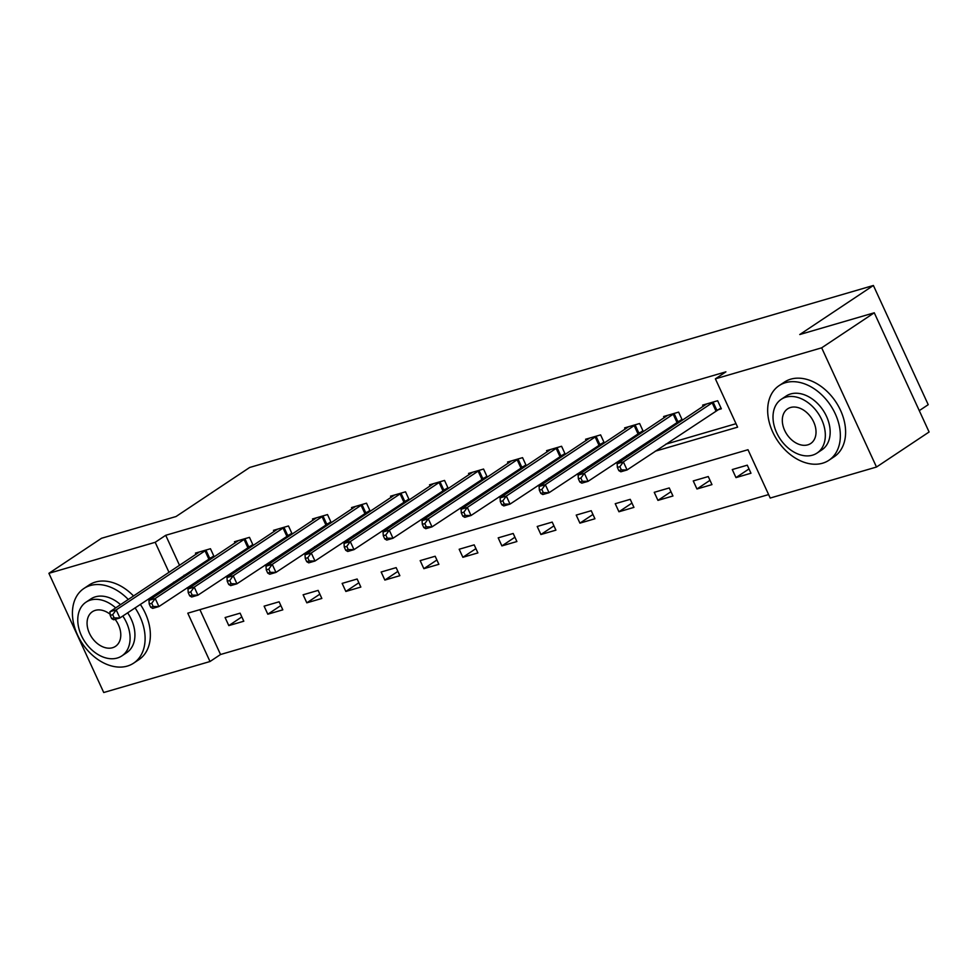<?xml version="1.0" encoding="UTF-8"?>
<svg xmlns="http://www.w3.org/2000/svg" width="978" height="978" viewBox="0 0 978 978"><rect width="100%" height="100%" fill="white"/><g stroke="black" fill="none" stroke-linecap="round" stroke-linejoin="round"><path stroke-width="1.47" d="M919.271 410.638L928.22 404.684L873.391 285.478L249.671 467.472L176.028 516.531L101.504 538.279L48.9 573.316L155.184 542.301L169.011 572.362M873.391 285.478L799.747 334.537L874.271 312.789L929.1 431.995L876.496 467.032L770.212 498.046L747.987 449.721L187.788 613.182L210.013 661.519L103.729 692.522L48.9 573.316M199.903 609.649L220.539 654.502L768.61 494.575M220.539 654.502L210.013 661.519M747.278 465.173L732.277 469.55L735.982 477.606L750.982 473.23L747.278 465.173M708.268 476.555L693.255 480.931L696.959 488.988L711.972 484.611L708.268 476.555M669.245 487.949L654.245 492.325L657.95 500.381L672.95 495.993L669.245 487.949M630.235 499.33L615.235 503.707L618.94 511.763L633.94 507.386L630.235 499.33M591.225 510.712L576.213 515.088L579.917 523.144L594.93 518.768L591.225 510.712M552.203 522.093L537.203 526.47L540.907 534.526L555.907 530.149L552.203 522.093M513.193 533.475L498.193 537.863L501.897 545.907L516.897 541.531L513.193 533.475M474.183 544.868L459.171 549.245L462.875 557.301L477.887 552.912L474.183 544.868M435.173 556.25L420.161 560.626L423.865 568.683L438.877 564.306L435.173 556.25M396.151 567.631L381.151 572.008L384.855 580.064L399.855 575.687L396.151 567.631M357.141 579.013L342.141 583.389L345.845 591.445L360.845 587.069L357.141 579.013M318.131 590.394L303.119 594.783L306.823 602.827L321.835 598.45L318.131 590.394M279.109 601.788L264.109 606.164L267.813 614.221L282.813 609.832L279.109 601.788M240.099 613.169L225.099 617.546L228.803 625.602L243.803 621.226L240.099 613.169M655.211 451.213L737.608 427.166L715.383 378.841L725.908 371.836L165.71 535.296L179.536 565.357M184.06 575.198L184.671 576.543M197.568 580.81L202.214 579.453M236.578 569.428L241.236 568.071M275.588 558.047L280.246 556.69M314.598 546.665L319.256 545.308M353.62 535.284L358.278 533.927M392.63 523.89L397.288 522.533M431.64 512.509L436.298 511.152M470.662 501.127L475.308 499.77M509.672 489.746L514.33 488.389M548.682 478.364L553.34 476.995M587.705 466.971L592.35 465.614M626.715 455.589L631.372 454.232M665.725 444.208L736.018 423.694M717.302 409.978L721.348 408.792L717.644 400.736L702.632 405.112L703.206 406.371M678.28 421.359L682.326 420.173L678.622 412.117L663.622 416.506L664.196 417.753M639.27 432.741L643.316 431.567L639.612 423.511L624.612 427.887L625.186 429.134M600.26 444.122L604.306 442.948L600.602 434.892L585.59 439.269L586.164 440.528M561.238 455.516L565.284 454.33L561.58 446.274L546.58 450.65L547.154 451.909M522.228 466.897L526.274 465.711L522.57 457.655L507.57 462.032L508.144 463.291M483.218 478.279L487.264 477.093L483.56 469.049L468.548 473.425L469.134 474.672M444.195 489.66L448.254 488.487L444.55 480.43L429.538 484.807L430.112 486.054M405.185 501.042L409.232 499.868L405.528 491.812L390.528 496.188L391.102 497.447M366.175 512.435L370.222 511.249L366.518 503.193L351.518 507.57L352.092 508.829M327.165 523.817L331.212 522.631L327.508 514.575L312.495 518.963L313.07 520.21M288.143 535.198L292.19 534.012L288.486 525.968L273.485 530.345L274.06 531.592M249.133 546.58L253.18 545.406L249.476 537.35L234.476 541.726L235.05 542.986M210.123 557.961L214.17 556.788L210.466 548.731L195.453 553.108L196.04 554.367M874.271 312.789L821.667 347.826L876.496 467.032M165.71 535.296L155.184 542.301M715.383 378.841L821.667 347.826M187.042 587.827L191.7 586.47M226.052 576.445L230.71 575.076M265.075 565.052L269.72 563.695M304.085 553.67L308.742 552.313M343.095 542.289L347.752 540.932M382.105 530.907L386.762 529.55M421.127 519.526L425.785 518.157M460.137 508.132L464.794 506.775M499.147 496.751L503.804 495.394M538.169 485.369L542.814 484.012M577.179 473.988L581.837 472.631M616.189 462.594L620.847 461.237M173.546 582.216L174.157 583.548M749.001 468.927L735.982 477.606M709.991 480.308L696.959 488.988M670.981 491.702L657.95 500.381M631.959 503.083L618.94 511.763M592.949 514.465L579.917 523.144M553.939 525.846L540.907 534.526M514.917 537.228L501.897 545.907M475.907 548.621L462.875 557.301M436.897 560.003L423.865 568.683M397.887 571.384L384.855 580.064M358.865 582.766L345.845 591.445M319.855 594.159L306.823 602.827M280.845 605.541L267.813 614.221M241.823 616.922L228.803 625.602M713.585 401.921L623.377 461.897L617.13 463.719L706.678 403.938M720.969 407.973L627.081 469.953L620.834 471.775L618.854 470.638L621.36 469.905L619.881 466.677L617.375 467.411L618.854 470.638M619.881 466.677L623.377 461.897L627.081 469.953L621.36 469.905M617.13 463.719L617.375 467.411M822.535 463.217A44.854 31.834 -123.7 0 0 828.879 460.283A44.854 31.834 -123.7 0 0 833.06 409.476A44.854 31.834 -123.7 0 0 785.481 382.679A44.854 31.834 -123.7 0 0 779.136 385.613A44.854 31.834 -123.7 0 0 774.955 436.42A44.854 31.834 -123.7 0 0 822.535 463.217M828.879 460.283L834.136 456.775A44.854 31.834 -123.7 0 0 838.317 405.98A44.854 31.834 -123.7 0 0 790.75 379.171A44.854 31.834 -123.7 0 0 784.405 382.117L779.136 385.613M781.263 399.293L786.104 396.066A32.298 22.922 56.3 0 1 790.676 393.951A32.298 22.922 56.3 0 1 824.919 413.254A32.298 22.922 56.3 0 1 821.911 449.831L817.07 453.046A32.298 22.922 -123.7 0 0 820.09 416.481A32.298 22.922 -123.7 0 0 785.835 397.178A32.298 22.922 -123.7 0 0 781.263 399.293A32.298 22.922 -123.7 0 0 778.256 435.87A32.298 22.922 -123.7 0 0 812.51 455.173A32.298 22.922 -123.7 0 0 817.07 453.046M790.579 407.484A20.819 14.768 -123.7 0 0 787.632 408.853A20.819 14.768 -123.7 0 0 785.689 432.423A20.819 14.768 -123.7 0 0 807.767 444.856A20.819 14.768 -123.7 0 0 810.713 443.499A20.819 14.768 -123.7 0 0 812.645 419.929A20.819 14.768 -123.7 0 0 790.579 407.484M128.289 599.49A44.854 31.834 -123.7 0 0 90.245 585.541A44.854 31.834 -123.7 0 0 83.9 588.487A44.854 31.834 -123.7 0 0 79.719 639.282A44.854 31.834 -123.7 0 0 127.287 666.091A44.854 31.834 -123.7 0 0 133.631 663.145A44.854 31.834 -123.7 0 0 135.05 607.851M133.631 663.145L138.9 659.649A44.854 31.834 -123.7 0 0 140.306 604.355M133.558 595.993A44.854 31.834 -123.7 0 0 95.502 582.044A44.854 31.834 -123.7 0 0 89.157 584.978L83.9 588.487M115.697 607.888A32.298 22.922 -123.7 0 0 90.587 600.052A32.298 22.922 -123.7 0 0 86.015 602.167L90.856 598.939A32.298 22.922 56.3 0 1 95.428 596.824A32.298 22.922 56.3 0 1 120.538 604.661M127.629 612.803A32.298 22.922 56.3 0 1 126.675 652.693L121.834 655.92A32.298 22.922 -123.7 0 0 122.788 616.018M86.015 602.167A32.298 22.922 -123.7 0 0 83.008 638.732A32.298 22.922 -123.7 0 0 117.262 658.035A32.298 22.922 -123.7 0 0 121.834 655.92M110.123 614.245A20.819 14.768 -123.7 0 0 95.331 610.358A20.819 14.768 -123.7 0 0 92.384 611.715A20.819 14.768 -123.7 0 0 90.453 635.284A20.819 14.768 -123.7 0 0 112.519 647.729A20.819 14.768 -123.7 0 0 115.465 646.36A20.819 14.768 -123.7 0 0 115.135 619.331M674.575 413.303L584.367 473.279L578.108 475.1L667.668 415.32M681.959 419.354L588.071 481.335L581.812 483.156L579.844 482.02L582.35 481.286L580.859 478.071L578.365 478.792L579.844 482.02M580.859 478.071L584.367 473.279L588.071 481.335L582.35 481.286M578.108 475.1L578.365 478.792M635.566 424.684L545.345 484.66L539.098 486.494L628.658 426.701M642.937 430.736L549.049 492.716L542.802 494.538L540.834 493.401L543.328 492.667L541.849 489.452L539.355 490.186L540.834 493.401M541.849 489.452L545.345 484.66L549.049 492.716L543.328 492.667M539.098 486.494L539.355 490.186M596.556 436.066L506.335 496.054L500.088 497.875L589.636 438.083M603.927 442.129L510.039 504.098L503.792 505.932L501.824 504.782L504.318 504.061L502.839 500.834L500.333 501.567L501.824 504.782M502.839 500.834L506.335 496.054L510.039 504.098L504.318 504.061M500.088 497.875L500.333 501.567M557.533 447.459L467.325 507.435L461.066 509.257L550.626 449.477M564.917 453.511L471.029 515.492L464.77 517.313L462.802 516.176L465.308 515.443L463.829 512.215L461.323 512.949L462.802 516.176M463.829 512.215L467.325 507.435L471.029 515.492L465.308 515.443M461.066 509.257L461.323 512.949M518.523 458.841L428.315 518.817L422.056 520.638L511.616 460.858M525.895 464.892L432.019 526.873L425.76 528.695L423.792 527.558L426.286 526.824L424.807 523.597L422.313 524.33L423.792 527.558M424.807 523.597L428.315 518.817L432.019 526.873L426.286 526.824M422.056 520.638L422.313 524.33M479.513 470.222L389.293 530.198L383.046 532.02L472.606 472.24M486.885 476.274L392.997 538.255L386.75 540.076L384.782 538.939L387.276 538.206L385.797 534.99L383.29 535.712L384.782 538.939M385.797 534.99L389.293 530.198L392.997 538.255L387.276 538.206M383.046 532.02L383.29 535.712M440.491 481.604L350.283 541.58L344.036 543.413L433.584 483.621M447.875 487.667L353.987 549.636L347.74 551.47L345.76 550.321L348.266 549.587L346.787 546.372L344.28 547.105L345.76 550.321M346.787 546.372L350.283 541.58L353.987 549.636L348.266 549.587M344.036 543.413L344.28 547.105M401.481 492.998L311.273 552.973L305.014 554.795L394.574 495.002M408.853 499.049L314.977 561.017L308.718 562.851L306.75 561.702L309.256 560.981L307.764 557.753L305.27 558.487L306.75 561.702M307.764 557.753L311.273 552.973L314.977 561.017L309.256 560.981M305.014 554.795L305.27 558.487M362.471 504.379L272.251 564.355L266.004 566.176L355.564 506.396M369.843 510.43L275.955 572.411L269.708 574.233L267.74 573.096L270.234 572.362L268.754 569.135L266.26 569.868L267.74 573.096M268.754 569.135L272.251 564.355L275.955 572.411L270.234 572.362M266.004 566.176L266.26 569.868M323.461 515.761L233.241 575.736L226.994 577.558L316.542 517.778M330.833 521.812L236.945 583.793L230.698 585.614L228.718 584.477L231.224 583.744L229.744 580.529L227.238 581.25L228.718 584.477M229.744 580.529L233.241 575.736L236.945 583.793L231.224 583.744M226.994 577.558L227.238 581.25M284.439 527.142L194.231 587.118L187.972 588.952L277.532 529.159M291.823 533.193L197.935 595.174L191.676 596.996L189.708 595.859L192.214 595.125L190.722 591.91L188.228 592.631L189.708 595.859M190.722 591.91L194.231 587.118L197.935 595.174L192.214 595.125M187.972 588.952L188.228 592.631M245.429 538.523L155.209 598.499L148.962 600.333L238.522 540.541M252.801 544.587L158.913 606.556L152.666 608.389L150.698 607.24L153.191 606.519L151.712 603.292L149.218 604.025L150.698 607.24M151.712 603.292L155.209 598.499L158.913 606.556L153.191 606.519M148.962 600.333L149.218 604.025M206.419 549.917L116.199 609.893L109.952 611.715L199.5 551.934M213.791 555.969L119.903 617.949L113.656 619.771L111.688 618.622L114.181 617.9L112.702 614.673L110.196 615.406L111.688 618.622M112.702 614.673L116.199 609.893L119.903 617.949L114.181 617.9M109.952 611.715L110.196 615.406M713.133 402.166L716.837 410.222M712.167 402.74L715.872 410.797M674.123 413.547L677.827 421.604M673.157 414.134L676.862 422.178M635.113 424.941L638.817 432.985M634.147 425.516L637.852 433.572M596.091 436.322L599.795 444.379M595.125 436.897L598.829 444.953M557.081 447.704L560.785 455.76M556.115 448.279L559.819 456.335M518.071 459.085L521.775 467.142M517.105 459.66L520.809 467.716M479.049 470.467L482.753 478.523M478.083 471.054L481.787 479.098M440.039 481.861L443.743 489.917M439.073 482.435L442.777 490.491M401.029 493.242L404.733 501.298M400.063 493.817L403.767 501.873M362.007 504.624L365.723 512.68M361.041 505.198L364.745 513.254M322.997 516.005L326.701 524.061M322.031 516.58L325.735 524.636M283.987 527.399L287.691 535.443M283.021 527.973L286.725 536.03M244.977 538.78L248.681 546.836M244.011 539.355L247.715 547.411M205.955 550.162L209.659 558.218M204.989 550.736L208.693 558.793"/></g></svg>
